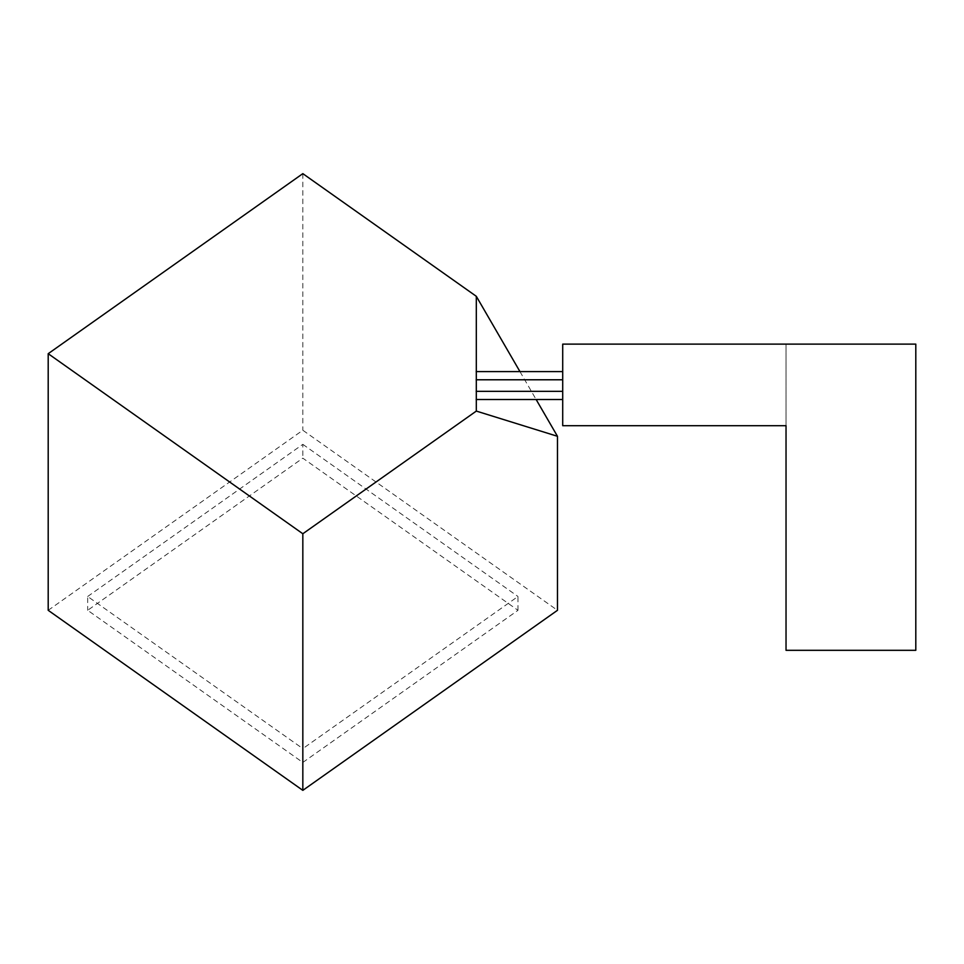 <?xml version="1.0" encoding="UTF-8"?>
<svg xmlns="http://www.w3.org/2000/svg" width="964" height="964" viewBox="0 0 964 964"><rect width="100%" height="100%" fill="white"/><g stroke="black" fill="none" stroke-linecap="round" stroke-linejoin="round"><path stroke-width="0.72" stroke-dasharray="4.82 3.62" d="M519.957 371.598L536.141 399.518M48.2 610.308L302.829 430.245L557.469 610.308M302.829 762.44L517.981 610.308L302.829 458.165L87.676 610.308L302.829 762.44L302.829 748.618L87.676 596.487L87.676 610.308M302.829 173.641L302.829 430.245M517.981 610.308L517.981 596.487L302.829 748.618M87.676 596.487L302.829 444.344L302.829 458.165M302.829 444.344L517.981 596.487M476.312 391.336L476.168 379.78L476.168 399.518L562.711 399.518L562.711 391.336L476.168 391.336L476.312 399.518M476.312 379.78L476.168 371.598L476.168 379.78L562.711 379.78L562.711 399.518L562.711 371.598L562.711 399.518M562.711 391.336L562.711 371.598L562.711 391.336L562.711 371.598L476.312 371.598M915.8 344.124L915.8 650.314L786.034 650.314L786.034 344.124L786.034 425.702L562.711 425.702L562.711 344.124L915.8 344.124M562.711 371.598L562.711 379.78"/><path stroke-width="1.45" d="M536.141 399.518L557.469 436.294L476.312 411.086L476.312 296.31L519.957 371.598M557.469 436.294L557.469 610.308L302.829 790.36L48.2 610.308L48.2 353.692L302.829 173.641L476.312 296.31M302.829 790.36L302.829 533.755L48.2 353.692M476.312 411.086L302.829 533.755M476.168 399.518L562.711 399.518M476.168 391.336L562.711 391.336M476.168 379.78L562.711 379.78M476.168 371.598L562.711 371.598M915.8 650.314L786.034 650.314L786.034 425.702L562.711 425.702L562.711 344.124L915.8 344.124L915.8 650.314"/></g></svg>

